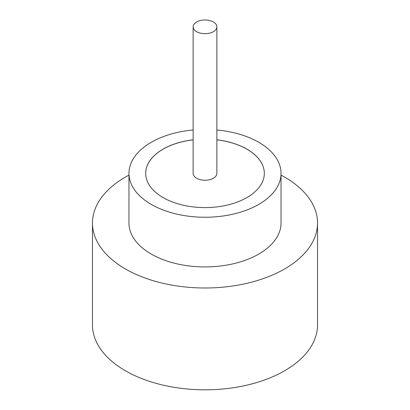 <?xml version="1.0" encoding="UTF-8"?>
<svg xmlns="http://www.w3.org/2000/svg" width="410" height="410" viewBox="0 0 410 410"><rect width="100%" height="100%" fill="white"/><g stroke="black" fill="none" stroke-linecap="round" stroke-linejoin="round"><path stroke-width="0.61" d="M196.61 31.667A11.864 6.847 0 0 0 209.541 33.154A11.864 6.847 0 0 0 216.864 26.829A11.864 6.847 0 0 0 213.39 21.986A11.864 6.847 0 0 0 200.459 20.5A11.864 6.847 0 0 0 193.136 26.829A11.864 6.847 0 0 0 196.61 31.667M193.136 26.829L193.136 173.399A11.864 6.847 0 0 0 196.61 178.242A11.864 6.847 0 0 0 209.541 179.729A11.864 6.847 0 0 0 216.864 173.399L216.864 26.829M193.136 129.985A76.04 43.901 0 0 0 128.96 173.348L128.96 223.019A76.04 43.901 0 0 0 151.234 254.062A76.04 43.901 0 0 0 234.1 263.579A76.04 43.901 0 0 0 281.04 223.019L281.04 173.348A76.04 43.901 0 0 0 258.766 142.306A76.04 43.901 0 0 0 216.864 129.985M128.96 173.348A76.04 43.901 0 0 0 151.234 204.39A76.04 43.901 0 0 0 234.1 213.907A76.04 43.901 0 0 0 281.04 173.348M128.96 175.121A112.54 64.975 0 0 0 92.46 223.019A112.54 64.975 0 0 0 125.424 268.96A112.54 64.975 0 0 0 248.065 283.049A112.54 64.975 0 0 0 317.54 223.019A112.54 64.975 0 0 0 284.576 177.074A112.54 64.975 0 0 0 281.04 175.121M92.46 223.019L92.46 324.838A112.54 64.975 0 0 0 125.424 370.784A112.54 64.975 0 0 0 248.065 384.867A112.54 64.975 0 0 0 317.54 324.838L317.54 223.019M193.136 139.8A59.312 34.24 0 0 0 145.688 173.348A59.312 34.24 0 0 0 163.062 197.564A59.312 34.24 0 0 0 227.699 204.985A59.312 34.24 0 0 0 264.312 173.348A59.312 34.24 0 0 0 246.938 149.137A59.312 34.24 0 0 0 216.864 139.8M264.312 173.374A59.312 34.24 0 0 0 246.938 149.189A59.312 34.24 0 0 0 216.864 139.851M193.136 139.851A59.312 34.24 0 0 0 145.688 173.374"/></g></svg>
